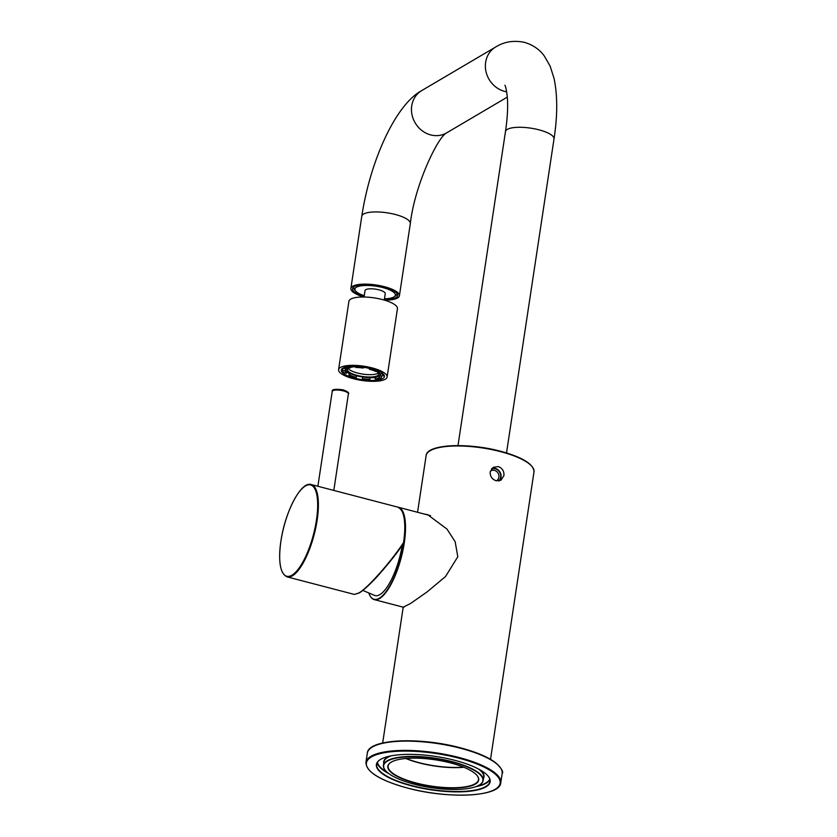 <?xml version="1.0" encoding="UTF-8"?>
<svg xmlns="http://www.w3.org/2000/svg" width="837" height="837" viewBox="0 0 837 837"><rect width="100%" height="100%" fill="white"/><g stroke="black" fill="none" stroke-linecap="round" stroke-linejoin="round"><path stroke-width="1.26" d="M491.465 468.971A7.094 6.382 -120.5 0 1 498.151 470.415A7.094 6.382 -120.5 0 1 500.662 477.195A7.094 6.382 -120.5 0 1 498.664 480.972M496.404 480.836A5.723 5.148 59.5 0 0 496.571 480.741A5.723 5.148 59.5 0 0 498.904 477.174A5.723 5.148 59.5 0 0 496.54 471.409A5.723 5.148 59.5 0 0 490.754 470.875A5.723 5.148 59.5 0 0 490.398 471.105M424.798 514.169L427.529 514.598L446.968 529.057L455.161 541.706L457.797 556.741L445.493 576.567L427.048 591.947L410.632 603.446L403.225 607.181M491.968 468.385A7.502 6.748 -120.5 0 1 501.039 477.299A7.502 6.748 -120.5 0 1 499.375 480.846M498.329 466.596L493.359 467.276L490.2 472.016C490.053 476.368 492.041 479.287 496.184 480.783L500.976 480.197L503.926 475.594C504.209 471.168 502.336 468.176 498.329 466.596M369.002 593.569A47.447 15.38 -75.4 0 0 369.713 595.191A47.447 15.38 -75.4 0 0 387.782 589.102A47.447 15.38 -75.4 0 0 403.926 542.857A47.447 15.38 -75.4 0 0 401.394 509.9M397.993 507.191A47.719 15.464 104.6 0 1 398.36 507.264A47.719 15.464 104.6 0 1 404.281 542.868A47.719 15.464 104.6 0 1 374.265 599.627A47.719 15.464 104.6 0 1 369.87 595.494A47.719 15.464 104.6 0 1 369.797 595.337M402.252 545.211A43.629 14.145 104.6 0 1 375.049 595.599L362.735 590.378M403.811 542.92L403.884 542.753A0.544 0.544 0 0 1 403.79 542.983L403.476 542.658C390.502 562.485 366.48 589.321 358.55 593.098L354.323 594.416L358.906 593.056C360.58 592.711 371.858 582.834 378.879 574.684C388.839 563.395 397.146 552.828 403.79 542.983L403.758 543.014C391.266 562.025 366.637 589.51 359.052 592.92M397.617 507.076C404.585 510.267 406.677 522.162 403.884 542.753L403.549 542.554A47.719 15.464 -75.4 0 0 397.617 507.076L311.238 484.539A47.719 15.464 104.6 0 1 317.15 520.133A47.719 15.464 104.6 0 1 287.143 576.892C280.165 573.69 278.083 561.753 280.897 541.089A47.175 15.286 -75.4 0 0 291.946 575.186A47.175 15.286 -75.4 0 0 316.449 520.122A47.175 15.286 -75.4 0 0 305.442 485.983A47.175 15.286 -75.4 0 0 280.939 541.047C285.019 511.962 301.079 480.888 311.238 484.539M415.979 783.317A45.951 13.455 8.6 0 1 390.638 762.507A45.951 13.455 8.6 0 1 450.568 762.936A45.951 13.455 8.6 0 1 477.142 775.596A45.951 13.455 8.6 0 1 463.395 787.471A45.951 13.455 8.6 0 1 415.979 783.317M390.785 762.413A45.679 13.382 -171.4 0 0 388.148 766.033A45.679 13.382 -171.4 0 0 416.125 782.993A45.679 13.382 -171.4 0 0 478.482 779.697A45.679 13.382 -171.4 0 0 477.027 775.46M406.123 758.468A45.951 13.455 -171.4 0 0 419.096 762.685A45.951 13.455 -171.4 0 0 463.541 767.152M463.855 767.278A45.679 13.382 8.6 0 1 419.159 762.884A45.679 13.382 8.6 0 1 405.788 758.5M385.261 770.291A50.45 14.773 8.6 0 1 385.146 770.155A50.45 14.773 8.6 0 1 383.43 765.321A50.45 14.773 8.6 0 1 452.294 761.68A50.45 14.773 8.6 0 1 483.2 780.408L483.702 777.06A50.45 14.773 -171.4 0 0 478.513 769.025M480.448 770.103A50.722 14.857 8.6 0 1 483.514 778.326M388.807 773.608A57.272 16.771 8.6 0 1 377.225 762.674M377.497 762.214A57 16.688 -171.4 0 0 387.165 772.279M414.388 784.248A50.178 14.689 -171.4 0 0 479.831 784.719A50.178 14.689 -171.4 0 0 452.158 761.994A50.178 14.689 -171.4 0 0 400.379 757.464A50.178 14.689 -171.4 0 0 385.365 770.427A50.178 14.689 -171.4 0 0 414.388 784.248M483.2 780.408A50.45 14.773 8.6 0 1 480.124 784.52A50.45 14.773 8.6 0 1 479.978 784.625M411.616 785.88A57.544 16.855 8.6 0 1 379.883 759.829A57.544 16.855 8.6 0 1 454.93 760.362A57.544 16.855 8.6 0 1 488.201 776.213A57.544 16.855 8.6 0 1 470.99 791.091A57.544 16.855 8.6 0 1 411.616 785.88M380.029 759.734A57.272 16.771 -171.4 0 0 376.692 764.307A57.272 16.771 -171.4 0 0 411.762 785.566A57.272 16.771 -171.4 0 0 489.938 781.434A57.272 16.771 -171.4 0 0 488.097 776.077M383.744 763.239A50.722 14.857 8.6 0 1 389.1 756.282M477.571 785.953A57 16.688 -171.4 0 0 489.781 779.195M489.896 779.707A57.272 16.771 8.6 0 1 475.604 786.728M391.277 755.832A50.45 14.773 -171.4 0 0 383.932 761.973L383.43 765.321M384.476 298.778A20.454 5.985 -171.4 0 0 394.112 296.842A20.454 5.985 -171.4 0 0 382.833 287.583A20.454 5.985 -171.4 0 0 361.73 285.731A20.454 5.985 -171.4 0 0 355.61 291.014A20.454 5.985 -171.4 0 0 364.252 295.712M396.843 293.222A21.814 6.393 8.6 0 1 396.905 294.09A21.814 6.393 8.6 0 1 395.577 295.869L394.112 296.842M371.063 368.489A21.814 6.393 -171.4 0 0 341.287 370.069A21.814 6.393 -171.4 0 0 354.647 378.167A21.814 6.393 -171.4 0 0 384.424 376.598A21.814 6.393 -171.4 0 0 371.063 368.489M353.612 378.774A24.545 7.188 -171.4 0 0 387.123 376.995A24.545 7.188 -171.4 0 0 372.088 367.893A24.545 7.188 -171.4 0 0 338.587 369.661A24.545 7.188 -171.4 0 0 353.612 378.774M387.123 376.995L397.449 308.675A24.545 7.188 -171.4 0 0 382.425 299.562A24.545 7.188 -171.4 0 0 348.914 301.341L338.587 369.661M384.277 300.075L385.25 293.641A10.222 2.992 -171.4 0 0 378.983 289.853A10.222 2.992 -171.4 0 0 365.026 290.585L364.053 297.02M355.61 291.014L354.501 289.654A21.814 6.393 8.6 0 1 353.758 287.562A21.814 6.393 8.6 0 1 354.082 286.756M384.35 299.562A22.84 6.686 -171.4 0 0 396.047 297.574A22.84 6.686 -171.4 0 0 397.721 295.534A22.84 6.686 -171.4 0 0 380.008 286.191A22.84 6.686 -171.4 0 0 354.229 286.662A22.84 6.686 -171.4 0 0 352.555 288.702A22.84 6.686 -171.4 0 0 364.126 296.497M363.938 297.02A24.545 7.188 8.6 0 1 350.87 288.451A24.545 7.188 8.6 0 1 352.67 286.254A24.545 7.188 8.6 0 1 380.375 285.752A24.545 7.188 8.6 0 1 399.406 295.785A24.545 7.188 8.6 0 1 397.606 297.982A24.545 7.188 8.6 0 1 384.382 300.106M378.355 372.988A15.819 4.635 8.6 0 1 366.365 374.516A15.819 4.635 8.6 0 1 348.15 368.416M355.903 366.732A15.819 4.635 -171.4 0 0 350.63 367.328M348.422 368.217A15.819 4.635 -171.4 0 0 347.428 369.525A15.819 4.635 -171.4 0 0 366.01 376.891A15.819 4.635 -171.4 0 0 378.711 374.254A15.819 4.635 -171.4 0 0 376.231 371.168M345.922 368.897A17.451 5.116 -171.4 0 0 345.817 369.274A17.451 5.116 -171.4 0 0 366.313 377.403A17.451 5.116 -171.4 0 0 380.291 374.652M379.37 372.423A17.451 5.116 -171.4 0 0 376.807 370.645M362.421 378.596L363.404 379.454A20.454 5.985 -171.4 0 0 366.648 379.799A20.454 5.985 -171.4 0 0 369.692 379.967L369.912 379.192A17.995 5.273 8.6 0 1 366.198 379.025A17.995 5.273 8.6 0 1 362.421 378.596L362.662 376.995M356.28 377.372A17.995 5.273 8.6 0 1 349.96 375.227L348.935 375.803A20.454 5.985 -171.4 0 0 354.218 377.613L356.28 377.372L356.531 375.761M349.96 375.227L350.211 373.553M346.497 373.187A17.995 5.273 8.6 0 1 345.043 370.739L342.615 370.707A20.454 5.985 -171.4 0 0 343.798 372.747L346.497 373.187L346.78 371.356M345.043 370.739L345.367 368.625M350.567 367.778L348.161 367.14A20.454 5.985 -171.4 0 0 344.541 368.228L346.298 369.086A17.995 5.273 8.6 0 1 350.567 367.778L350.787 366.313M355.788 367.464A17.995 5.273 8.6 0 1 359.512 367.642A17.995 5.273 8.6 0 1 363.289 368.071L362.306 367.202A20.454 5.985 -171.4 0 0 359.052 366.857A20.454 5.985 -171.4 0 0 356.007 366.69L355.976 366.261M371.492 369.044L369.42 369.284A17.995 5.273 8.6 0 1 375.75 371.44L376.776 370.854A20.454 5.985 -171.4 0 0 371.492 369.044L371.555 368.625M381.902 373.909L379.203 373.48A17.995 5.273 8.6 0 1 380.657 375.918L383.084 375.959A20.454 5.985 -171.4 0 0 381.902 373.909L382.038 373.02M383.084 375.959L383.367 374.139M381.159 378.439L379.412 377.581A17.995 5.273 8.6 0 1 375.143 378.879L377.55 379.517A20.454 5.985 -171.4 0 0 381.159 378.439L381.515 376.116A20.454 5.985 -171.4 0 0 381.85 375.939M370.153 377.654A20.454 5.985 -171.4 0 0 375.342 377.529M380.668 375.698L379.925 375.342M356.52 375.803A20.454 5.985 -171.4 0 0 359.795 376.504M349.646 373.281L349.28 373.48A20.454 5.985 -171.4 0 1 346.644 372.203M344.938 368.416L342.971 368.385A20.454 5.985 -171.4 0 1 342.971 368.071M348.935 375.803L349.28 373.48M342.615 370.707L342.971 368.385M344.541 368.228L344.677 367.338M348.161 367.14L348.244 366.564M379.203 373.48L379.506 371.513M363.289 368.071L363.457 366.962M369.42 369.284L369.598 368.134M379.412 377.581L379.716 375.562M375.143 378.879L375.394 377.205M369.912 379.192L370.163 377.571M354.396 366.219A17.451 5.116 -171.4 0 0 350.745 366.564M369.535 368.521A15.819 4.635 -171.4 0 0 363.404 367.255M426.138 455.579C426.682 444.196 467.852 442.407 500.526 451.237C522.581 457.274 533.744 464.158 533.996 471.89A54.541 15.976 -171.4 0 0 500.589 451.645A54.541 15.976 -171.4 0 0 426.138 455.579L417.558 512.275M500.568 451.279A53.997 15.809 8.6 0 1 531.903 466.397M429.758 450.944A53.997 15.809 8.6 0 1 500.463 451.248M402.168 511.512A47.175 15.286 104.6 0 1 403.852 542.7M332.216 391.475C331.619 389.32 335.292 388.786 343.212 389.875C347.742 391.58 349.479 392.93 348.391 393.924A8.182 2.396 -171.4 0 0 343.39 390.889A8.182 2.396 -171.4 0 0 332.216 391.475L317.882 486.266M367.349 753.133C367.956 739.05 419.504 736.727 460.35 747.807C476.274 752.024 488.044 757.004 495.661 762.737C501.593 768.46 503.759 772.049 502.169 773.524A68.174 19.962 -171.4 0 0 460.413 748.215A68.174 19.962 -171.4 0 0 367.349 753.133L365.936 762.413A68.174 19.962 8.6 0 1 459.011 757.495A68.174 19.962 8.6 0 1 500.767 782.804C500.139 796.897 448.601 799.209 407.755 788.13C380.176 780.565 366.24 771.996 365.936 762.413M460.392 747.849A67.63 19.806 8.6 0 1 499.616 766.713M407.818 788.119A67.63 19.806 -171.4 0 0 495.18 789.281A67.63 19.806 -171.4 0 0 458.728 758.134A67.63 19.806 -171.4 0 0 371.366 756.972A67.63 19.806 -171.4 0 0 407.818 788.119M371.795 747.378A67.63 19.806 8.6 0 1 460.287 747.818M350.87 288.451L361.783 216.26A24.545 7.188 8.6 0 1 363.582 214.063A24.545 7.188 8.6 0 1 395.294 214.481A24.545 7.188 8.6 0 1 410.318 223.594L399.406 295.785M361.783 216.26C369.902 162.399 394.918 105.106 421.743 90.563A24.545 22.076 59.5 0 0 411.741 105.849A24.545 22.076 59.5 0 0 430.699 134.914A24.545 22.076 59.5 0 0 446.665 132.853L507.306 97.123M504.899 85.238L504.899 85.228C505.757 86.661 506.552 90.522 507.285 96.799C508.101 106.121 507.494 117.724 505.475 131.608A24.545 7.188 -171.4 0 1 538.976 129.829A24.545 7.188 -171.4 0 1 554.01 138.942C557.609 115.642 557.62 95.449 554.042 78.364L550.129 66.123L544.312 55.995C539.488 49.383 532.866 44.842 524.443 42.363C513.74 40.134 504.146 41.693 495.64 47.029A24.545 22.076 59.5 0 0 485.638 62.315A24.545 22.076 59.5 0 0 504.596 91.379A24.545 22.076 59.5 0 0 506.678 91.819M533.996 471.89L490.524 759.326M403.193 607.285L382.666 743.015M398.36 507.264L430.521 515.655M374.265 599.627L403.915 607.359M354.323 594.416L287.143 576.892M348.391 393.924L333.806 490.419M502.169 773.524L500.767 782.804M396.905 294.09L397 293.421M353.758 287.562L353.863 286.892M554.01 138.942L506.521 452.943M421.743 90.563L495.64 47.029M505.475 131.608L457.985 445.598M446.665 132.853C438.222 136.326 414.744 184.663 410.318 223.594"/></g></svg>
